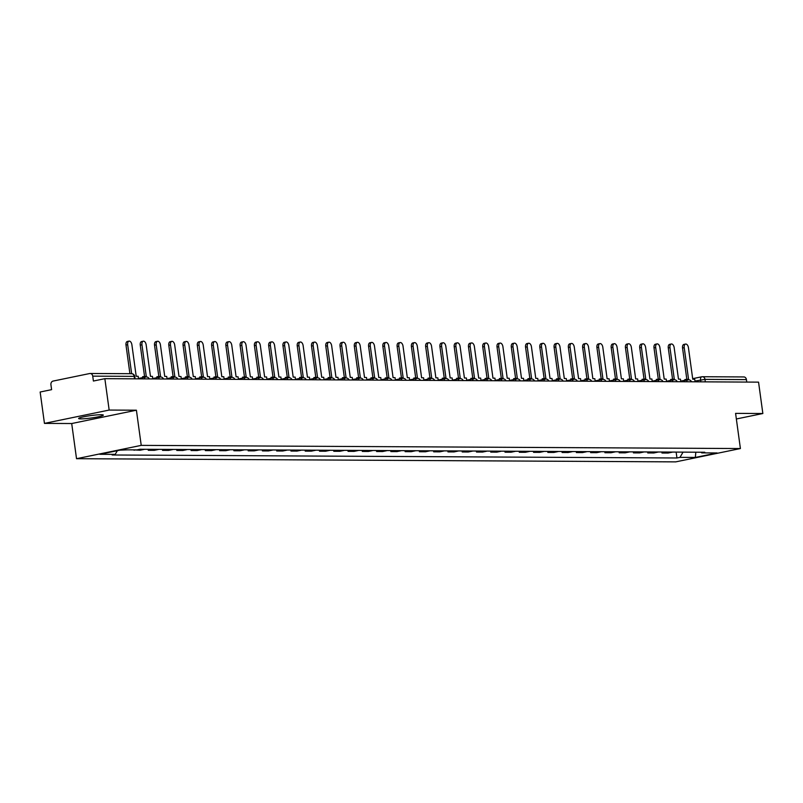 <?xml version="1.0" encoding="UTF-8"?>
<svg xmlns="http://www.w3.org/2000/svg" width="803" height="803" viewBox="0 0 803 803"><rect width="100%" height="100%" fill="white"/><g stroke="black" fill="none" stroke-linecap="round" stroke-linejoin="round"><path stroke-width="1.2" d="M101.078 414.719A12.477 1.225 172.2 0 0 87.156 416.145A12.477 1.225 172.2 0 0 78.624 418.493A12.477 1.225 172.2 0 0 80.882 418.885A12.477 1.225 172.2 0 0 94.804 417.45A12.477 1.225 172.2 0 0 103.336 415.111A12.477 1.225 172.2 0 0 101.078 414.719M109.158 410.062L44.446 423.392L71.708 423.532L76.526 458.704L675.704 461.876L740.406 448.546L141.228 445.374L136.41 410.203L109.158 410.062L104.852 378.675L758.554 382.138L762.85 413.515L735.588 413.374L740.406 448.546M44.446 423.392L40.15 392.015L51.603 389.646L50.93 384.757A3.202 2.62 -89.7 0 1 53.088 381.074L89.715 373.525A3.202 2.62 -89.7 0 1 90.157 373.485L131.602 373.696A3.202 2.62 90.3 0 1 134.171 376.366L92.736 376.145A3.202 2.62 -89.7 0 0 90.157 373.485M743.407 376.988A3.202 2.62 90.3 0 1 743.859 376.938A3.202 2.62 90.3 0 1 746.429 379.608L704.994 379.387L694.976 381.064M746.77 382.077L746.429 379.608M736.361 418.975L762.85 413.515M92.736 376.145L93.399 381.034L104.852 378.675M119.908 450.152L127.436 449.841M133.95 449.871L140.033 450.252L143.988 449.439A7.357 6.033 -89.7 0 0 144.57 449.289M135.667 449.881L134.001 450.222M152.801 449.329A7.357 6.033 90.3 0 1 152.219 449.489L148.274 450.302L154.306 450.332L158.251 449.519A7.357 6.033 -89.7 0 0 158.843 449.359M148.133 449.309L148.274 450.302M167.074 449.409A7.357 6.033 90.3 0 1 166.482 449.56L162.537 450.373L168.58 450.413L172.525 449.6A7.357 6.033 -89.7 0 0 173.117 449.439M162.407 449.379L162.537 450.373M181.348 449.479A7.357 6.033 90.3 0 1 180.755 449.64L176.811 450.453L182.843 450.483L186.798 449.67A7.357 6.033 -89.7 0 0 187.38 449.509M176.67 449.459L176.811 450.453M195.611 449.56A7.357 6.033 90.3 0 1 195.029 449.71L191.084 450.523L197.116 450.563L201.061 449.75A7.357 6.033 -89.7 0 0 201.653 449.59M190.943 449.529L191.084 450.523M209.884 449.63A7.357 6.033 90.3 0 1 209.302 449.79L205.347 450.603L211.39 450.634L215.334 449.821A7.357 6.033 -89.7 0 0 215.927 449.66M205.217 449.61L205.347 450.603M224.157 449.71A7.357 6.033 90.3 0 1 223.565 449.861L219.62 450.674L225.663 450.714L229.608 449.901A7.357 6.033 -89.7 0 0 230.19 449.74M219.48 449.68L219.62 450.674M238.431 449.78A7.357 6.033 90.3 0 1 237.839 449.941L233.894 450.754L239.926 450.784L243.881 449.971A7.357 6.033 -89.7 0 0 244.463 449.81M233.753 449.76L233.894 450.754M252.694 449.861A7.357 6.033 90.3 0 1 252.112 450.011L248.167 450.834L254.2 450.864L258.144 450.051A7.357 6.033 -89.7 0 0 258.737 449.891M248.027 449.831L248.167 450.834M266.967 449.931A7.357 6.033 90.3 0 1 266.375 450.092L262.43 450.905L268.473 450.935L272.418 450.122A7.357 6.033 -89.7 0 0 273.01 449.961M262.3 449.911L262.43 450.905M281.241 450.011A7.357 6.033 90.3 0 1 280.649 450.172L276.704 450.985L282.736 451.015L286.691 450.202A7.357 6.033 -89.7 0 0 287.273 450.041M276.563 449.981L276.704 450.985M295.504 450.081A7.357 6.033 90.3 0 1 294.922 450.242L290.977 451.055L297.01 451.085L300.954 450.272A7.357 6.033 -89.7 0 0 301.547 450.112M290.837 450.061L290.977 451.055M309.777 450.162A7.357 6.033 90.3 0 1 309.195 450.322L305.24 451.135L311.283 451.166L315.228 450.353A7.357 6.033 -89.7 0 0 315.82 450.192M305.11 450.132L305.24 451.135M324.051 450.232A7.357 6.033 90.3 0 1 323.458 450.393L319.514 451.206L325.556 451.236L329.501 450.423A7.357 6.033 -89.7 0 0 330.083 450.272M319.373 450.212L319.514 451.206M338.324 450.312A7.357 6.033 90.3 0 1 337.732 450.473L333.787 451.286L339.82 451.316L343.774 450.503A7.357 6.033 -89.7 0 0 344.357 450.342M333.646 450.282L333.787 451.286M352.587 450.383A7.357 6.033 90.3 0 1 352.005 450.543L348.06 451.356L354.093 451.386L358.038 450.573A7.357 6.033 -89.7 0 0 358.63 450.423M347.92 450.363L348.06 451.356M366.861 450.463A7.357 6.033 90.3 0 1 366.268 450.624L362.324 451.437L368.366 451.467L372.311 450.654A7.357 6.033 -89.7 0 0 372.903 450.493M362.193 450.433L362.324 451.437M381.134 450.533A7.357 6.033 90.3 0 1 380.542 450.694L376.597 451.507L382.629 451.537L386.584 450.724A7.357 6.033 -89.7 0 0 387.166 450.573M376.456 450.513L376.597 451.507M395.397 450.613A7.357 6.033 90.3 0 1 394.815 450.774L390.87 451.587L396.903 451.617L400.848 450.804A7.357 6.033 -89.7 0 0 401.44 450.644M390.73 450.593L390.87 451.587M409.671 450.694A7.357 6.033 90.3 0 1 409.088 450.844L405.134 451.657L411.176 451.698L415.121 450.874A7.357 6.033 -89.7 0 0 415.713 450.724M405.003 450.664L405.134 451.657M423.944 450.764A7.357 6.033 90.3 0 1 423.352 450.925L419.407 451.738L425.449 451.768L429.394 450.955A7.357 6.033 -89.7 0 0 429.976 450.794M419.276 450.744L419.407 451.738M438.217 450.844A7.357 6.033 90.3 0 1 437.625 450.995L433.68 451.808L439.713 451.848L443.668 451.035A7.357 6.033 -89.7 0 0 444.25 450.874M433.54 450.814L433.68 451.808M452.48 450.915A7.357 6.033 90.3 0 1 451.898 451.075L447.954 451.888L453.986 451.918L457.931 451.105A7.357 6.033 -89.7 0 0 458.523 450.945M447.813 450.895L447.954 451.888M466.754 450.995A7.357 6.033 90.3 0 1 466.162 451.145L462.217 451.959L468.259 451.999L472.204 451.186A7.357 6.033 -89.7 0 0 472.796 451.025M462.086 450.965L462.217 451.959M481.027 451.065A7.357 6.033 90.3 0 1 480.435 451.226L476.49 452.039L482.523 452.069L486.477 451.256A7.357 6.033 -89.7 0 0 487.06 451.095M476.35 451.045L476.49 452.039M495.29 451.145A7.357 6.033 90.3 0 1 494.708 451.296L490.763 452.109L496.796 452.149L500.741 451.336A7.357 6.033 -89.7 0 0 501.333 451.176M490.623 451.115L490.763 452.109M509.564 451.216A7.357 6.033 90.3 0 1 508.982 451.376L505.027 452.189L511.069 452.219L515.014 451.406A7.357 6.033 -89.7 0 0 515.606 451.246M504.896 451.196L505.027 452.189M523.837 451.296A7.357 6.033 90.3 0 1 523.245 451.457L519.3 452.27L525.343 452.3L529.287 451.487A7.357 6.033 -89.7 0 0 529.87 451.326M519.17 451.266L519.3 452.27M538.11 451.366A7.357 6.033 90.3 0 1 537.518 451.527L533.573 452.34L539.606 452.37L543.561 451.557A7.357 6.033 -89.7 0 0 544.143 451.396M533.433 451.346L533.573 452.34M552.374 451.447A7.357 6.033 90.3 0 1 551.791 451.607L547.847 452.42L553.879 452.45L557.824 451.637A7.357 6.033 -89.7 0 0 558.416 451.477M547.706 451.416L547.847 452.42M566.647 451.517A7.357 6.033 90.3 0 1 566.055 451.677L562.11 452.49L568.153 452.521L572.097 451.708A7.357 6.033 -89.7 0 0 572.69 451.547M561.98 451.497L562.11 452.49M580.92 451.597A7.357 6.033 90.3 0 1 580.328 451.758L576.383 452.571L582.416 452.601L586.371 451.788A7.357 6.033 -89.7 0 0 586.953 451.627M576.243 451.567L576.383 452.571M595.194 451.667A7.357 6.033 90.3 0 1 594.601 451.828L590.657 452.641L596.689 452.671L600.634 451.858A7.357 6.033 -89.7 0 0 601.226 451.708M590.516 451.647L590.657 452.641M609.457 451.748A7.357 6.033 90.3 0 1 608.875 451.908L604.92 452.721L610.963 452.751L614.907 451.938A7.357 6.033 -89.7 0 0 615.5 451.778M604.789 451.718L604.92 452.721M623.73 451.818A7.357 6.033 90.3 0 1 623.138 451.979L619.193 452.792L625.236 452.822L629.181 452.009A7.357 6.033 -89.7 0 0 629.763 451.858M619.063 451.798L619.193 452.792M638.004 451.898A7.357 6.033 90.3 0 1 637.411 452.059L633.467 452.872L639.499 452.902L643.454 452.089A7.357 6.033 -89.7 0 0 644.036 451.928M633.326 451.868L633.467 452.872M652.267 451.969A7.357 6.033 90.3 0 1 651.685 452.129L647.74 452.942L653.772 452.972L657.717 452.159A7.357 6.033 -89.7 0 0 658.309 452.009M647.599 451.948L647.74 452.942M666.54 452.049A7.357 6.033 90.3 0 1 665.948 452.209L662.003 453.022L668.046 453.053L671.991 452.24A7.357 6.033 -89.7 0 0 672.583 452.079M661.873 452.029L662.003 453.022M117.368 450.674L115.21 454.368L99.833 454.287L121.574 449.81L136.942 449.891L139.983 449.258L704.773 452.25L701.732 452.882L717.099 452.962L695.358 457.439L679.99 457.359L683.042 452.139M115.21 454.368L112.169 454.99L676.949 457.981L679.99 457.359M76.526 458.704L141.228 445.374M71.708 423.532L136.41 410.203M676.136 452.099L676.949 457.981M700.979 452.23L701.732 452.882M695.82 452.199L695.358 457.439M127.677 344.718L125.991 345.059A3.674 2.078 -101.6 0 1 127.356 341.466L129.042 341.124A3.674 2.078 78.4 0 0 127.677 344.718L131.652 373.706M138.528 378.855L138.176 376.286L136.209 376.276L131.883 344.738A3.674 2.078 78.4 0 0 129.042 341.124M125.991 345.059L129.915 373.696M141.95 344.788L140.264 345.139A3.674 2.078 -101.6 0 1 141.629 341.546L143.305 341.195A3.674 2.078 78.4 0 0 141.95 344.788L146.266 376.336L142.623 376.667L142.743 377.591M152.791 378.926L152.44 376.366L150.472 376.356L146.156 344.818A3.674 2.078 78.4 0 0 143.305 341.195M144.43 377.249L144.299 376.326M140.264 345.139L144.54 376.326M156.214 344.868L154.537 345.21A3.674 2.078 -101.6 0 1 155.902 341.626L157.579 341.275A3.674 2.078 78.4 0 0 156.214 344.868L160.54 376.406L156.886 376.748L157.017 377.671M167.064 379.006L166.713 376.436L164.745 376.426L160.429 344.889A3.674 2.078 78.4 0 0 157.579 341.275M158.703 377.32L158.572 376.396M154.537 345.21L158.803 376.396M170.487 344.939L168.811 345.29A3.674 2.078 -101.6 0 1 170.166 341.697L171.852 341.355A3.674 2.078 78.4 0 0 170.487 344.939L174.813 376.487L171.159 376.818L171.29 377.741M181.337 379.076L180.986 376.517L179.019 376.507L174.693 344.969A3.674 2.078 78.4 0 0 171.852 341.355M172.966 377.4L172.846 376.477M168.811 345.29L173.077 376.477M184.76 345.019L183.074 345.36A3.674 2.078 -101.6 0 1 184.439 341.777L186.125 341.426A3.674 2.078 78.4 0 0 184.76 345.019L189.076 376.557L185.433 376.898L185.553 377.822M195.611 379.157L195.259 376.587L193.292 376.577L188.966 345.039A3.674 2.078 78.4 0 0 186.125 341.426M187.24 377.47L187.109 376.547M183.074 345.36L187.35 376.547M199.034 345.089L197.347 345.441A3.674 2.078 -101.6 0 1 198.712 341.847L200.389 341.506A3.674 2.078 78.4 0 0 199.034 345.089L203.35 376.637L199.706 376.968L199.827 377.892M209.874 379.227L209.523 376.667L207.555 376.657L203.239 345.119A3.674 2.078 78.4 0 0 200.389 341.506M201.513 377.551L201.382 376.627M197.347 345.441L201.623 376.627M213.297 345.17L211.621 345.511A3.674 2.078 -101.6 0 1 212.976 341.927L214.662 341.576A3.674 2.078 78.4 0 0 213.297 345.17L217.623 376.707L213.969 377.049L214.1 377.972M224.147 379.307L223.796 376.737L221.829 376.727L217.513 345.19A3.674 2.078 78.4 0 0 214.662 341.576M215.776 377.621L215.656 376.697M211.621 345.511L215.887 376.697M227.57 345.24L225.884 345.591A3.674 2.078 -101.6 0 1 227.249 341.998L228.935 341.656A3.674 2.078 78.4 0 0 227.57 345.24L231.896 376.788L228.243 377.119L228.373 378.042M238.421 379.387L238.069 376.818L236.102 376.808L231.776 345.27A3.674 2.078 78.4 0 0 228.935 341.656M230.049 377.701L229.929 376.778M225.884 345.591L230.16 376.778M241.844 345.32L240.157 345.671A3.674 2.078 -101.6 0 1 241.522 342.078L243.199 341.727A3.674 2.078 78.4 0 0 241.844 345.32L246.16 376.858L242.516 377.199L242.636 378.123M252.684 379.458L252.333 376.898L250.365 376.878L246.049 345.34A3.674 2.078 78.4 0 0 243.199 341.727M244.323 377.771L244.192 376.848M240.157 345.671L244.433 376.848M256.117 345.4L254.431 345.742A3.674 2.078 -101.6 0 1 255.796 342.148L257.472 341.807A3.674 2.078 78.4 0 0 256.117 345.4L260.433 376.938L256.779 377.269L256.91 378.193M266.957 379.538L266.606 376.968L264.639 376.958L260.323 345.42A3.674 2.078 78.4 0 0 257.472 341.807M258.596 377.852L258.466 376.928M254.431 345.742L258.696 376.928M270.38 345.471L268.704 345.822A3.674 2.078 -101.6 0 1 270.059 342.229L271.745 341.877A3.674 2.078 78.4 0 0 270.38 345.471L274.706 377.008L271.053 377.35L271.183 378.273M281.231 379.608L280.879 377.049L278.912 377.039L274.586 345.491A3.674 2.078 78.4 0 0 271.745 341.877M272.859 377.922L272.739 376.998M268.704 345.822L272.97 376.998M284.653 345.551L282.967 345.892A3.674 2.078 -101.6 0 1 284.332 342.299L286.019 341.958A3.674 2.078 78.4 0 0 284.653 345.551L288.97 377.089L285.326 377.42L285.446 378.343M295.504 379.689L295.153 377.119L293.185 377.109L288.859 345.571A3.674 2.078 78.4 0 0 286.019 341.958M287.133 378.002L287.002 377.079M282.967 345.892L287.243 377.079M298.927 345.621L297.24 345.973A3.674 2.078 -101.6 0 1 298.606 342.379L300.282 342.028A3.674 2.078 78.4 0 0 298.927 345.621L303.243 377.159L299.599 377.5L299.72 378.424M309.767 379.759L309.416 377.199L307.449 377.189L303.132 345.641A3.674 2.078 78.4 0 0 300.282 342.028M301.406 378.072L301.276 377.149M297.24 345.973L301.516 377.149M313.19 345.702L311.514 346.043A3.674 2.078 -101.6 0 1 312.869 342.449L314.555 342.108A3.674 2.078 78.4 0 0 313.19 345.702L317.516 377.239L313.863 377.571L313.993 378.504M324.041 379.839L323.689 377.269L321.722 377.259L317.406 345.722A3.674 2.078 78.4 0 0 314.555 342.108M315.669 378.153L315.549 377.229M311.514 346.043L315.78 377.229M327.463 345.772L325.777 346.123A3.674 2.078 -101.6 0 1 327.142 342.53L328.829 342.178A3.674 2.078 78.4 0 0 327.463 345.772L331.79 377.31L328.136 377.651L328.266 378.574M338.314 379.909L337.963 377.35L335.995 377.34L331.669 345.792A3.674 2.078 78.4 0 0 328.829 342.178M329.943 378.233L329.822 377.3M325.777 346.123L330.053 377.3M341.737 345.852L340.05 346.193A3.674 2.078 -101.6 0 1 341.416 342.6L343.092 342.259A3.674 2.078 78.4 0 0 341.737 345.852L346.053 377.39L342.409 377.721L342.53 378.655M352.577 379.99L352.226 377.42L350.259 377.41L345.942 345.872A3.674 2.078 78.4 0 0 343.092 342.259M344.216 378.303L344.085 377.38M340.05 346.193L344.326 377.38M356.01 345.922L354.324 346.274A3.674 2.078 -101.6 0 1 355.689 342.68L357.365 342.329A3.674 2.078 78.4 0 0 356.01 345.922L360.326 377.46L356.673 377.801L356.803 378.725M366.851 380.06L366.499 377.5L364.532 377.49L360.216 345.942A3.674 2.078 78.4 0 0 357.365 342.329M358.489 378.384L358.359 377.45M354.324 346.274L358.59 377.46M370.273 346.003L368.597 346.344A3.674 2.078 -101.6 0 1 369.952 342.751L371.638 342.409A3.674 2.078 78.4 0 0 370.273 346.003L374.599 377.54L370.946 377.872L371.076 378.805M381.124 380.14L380.773 377.571L378.805 377.561L374.479 346.023A3.674 2.078 78.4 0 0 371.638 342.409M372.753 378.454L372.632 377.53M368.597 346.344L372.863 377.53M384.547 346.073L382.86 346.424A3.674 2.078 -101.6 0 1 384.225 342.831L385.912 342.479A3.674 2.078 78.4 0 0 384.547 346.073L388.863 377.621L385.219 377.952L385.34 378.875M395.397 380.21L395.046 377.651L393.079 377.641L388.752 346.093A3.674 2.078 78.4 0 0 385.912 342.479M387.026 378.534L386.895 377.601M382.86 346.424L387.136 377.611M398.82 346.153L397.134 346.494A3.674 2.078 -101.6 0 1 398.499 342.911L400.175 342.56A3.674 2.078 78.4 0 0 398.82 346.153L403.136 377.691L399.492 378.032L399.613 378.956M409.66 380.291L409.309 377.721L407.342 377.711L403.026 346.173A3.674 2.078 78.4 0 0 400.175 342.56M401.299 378.604L401.169 377.681M397.134 346.494L401.41 377.681M413.083 346.223L411.407 346.575A3.674 2.078 -101.6 0 1 412.762 342.981L414.448 342.63A3.674 2.078 78.4 0 0 413.083 346.223L417.409 377.771L413.756 378.103L413.886 379.026M423.934 380.361L423.582 377.801L421.615 377.791L417.299 346.254A3.674 2.078 78.4 0 0 414.448 342.63M415.563 378.685L415.442 377.761M411.407 346.575L415.673 377.761M427.357 346.304L425.67 346.645A3.674 2.078 -101.6 0 1 427.035 343.062L428.722 342.71A3.674 2.078 78.4 0 0 427.357 346.304L431.683 377.842L428.029 378.183L428.16 379.106M438.207 380.441L437.856 377.872L435.888 377.862L431.562 346.324A3.674 2.078 78.4 0 0 428.722 342.71M429.836 378.755L429.715 377.832M425.67 346.645L429.946 377.832M441.63 346.374L439.944 346.725A3.674 2.078 -101.6 0 1 441.309 343.132L442.985 342.791A3.674 2.078 78.4 0 0 441.63 346.374L445.946 377.922L442.302 378.253L442.423 379.177M452.47 380.512L452.119 377.952L450.152 377.942L445.836 346.404A3.674 2.078 78.4 0 0 442.985 342.791M444.109 378.835L443.979 377.912M439.944 346.725L444.22 377.912M455.903 346.454L454.217 346.796A3.674 2.078 -101.6 0 1 455.582 343.212L457.258 342.861A3.674 2.078 78.4 0 0 455.903 346.454L460.219 377.992L456.566 378.333L456.696 379.257M466.744 380.592L466.392 378.022L464.425 378.012L460.109 346.474A3.674 2.078 78.4 0 0 457.258 342.861M458.383 378.906L458.252 377.982M454.217 346.796L458.483 377.982M470.167 346.525L468.49 346.876A3.674 2.078 -101.6 0 1 469.845 343.282L471.532 342.941A3.674 2.078 78.4 0 0 470.167 346.525L474.493 378.072L470.839 378.404L470.97 379.327M481.017 380.662L480.666 378.103L478.698 378.093L474.372 346.555A3.674 2.078 78.4 0 0 471.532 342.941M472.646 378.986L472.525 378.062M468.49 346.876L472.756 378.062M484.44 346.605L482.754 346.946A3.674 2.078 -101.6 0 1 484.119 343.363L485.805 343.011A3.674 2.078 78.4 0 0 484.44 346.605L488.756 378.143L485.112 378.484L485.233 379.407M495.29 380.742L494.939 378.173L492.972 378.163L488.646 346.625A3.674 2.078 78.4 0 0 485.805 343.011M486.919 379.056L486.789 378.133M482.754 346.946L487.03 378.133M498.713 346.675L497.027 347.026A3.674 2.078 -101.6 0 1 498.392 343.433L500.068 343.092A3.674 2.078 78.4 0 0 498.713 346.675L503.029 378.223L499.386 378.554L499.506 379.478M509.554 380.823L509.202 378.253L507.235 378.243L502.919 346.705A3.674 2.078 78.4 0 0 500.068 343.092M501.192 379.136L501.062 378.213M497.027 347.026L501.303 378.213M512.976 346.755L511.3 347.107A3.674 2.078 -101.6 0 1 512.655 343.513L514.342 343.162A3.674 2.078 78.4 0 0 512.976 346.755L517.303 378.293L513.649 378.635L513.779 379.558M523.827 380.893L523.476 378.333L521.508 378.313L517.192 346.776A3.674 2.078 78.4 0 0 514.342 343.162M515.456 379.207L515.335 378.283M511.3 347.107L515.566 378.283M527.25 346.836L525.563 347.177A3.674 2.078 -101.6 0 1 526.929 343.584L528.615 343.242A3.674 2.078 78.4 0 0 527.25 346.836L531.576 378.374L527.922 378.705L528.053 379.628M538.1 380.973L537.749 378.404L535.782 378.394L531.456 346.856A3.674 2.078 78.4 0 0 528.615 343.242M529.729 379.287L529.609 378.364M525.563 347.177L529.839 378.364M541.523 346.906L539.837 347.257A3.674 2.078 -101.6 0 1 541.202 343.664L542.878 343.313A3.674 2.078 78.4 0 0 541.523 346.906L545.839 378.444L542.196 378.785L542.316 379.709M552.364 381.044L552.012 378.484L550.045 378.474L545.729 346.926A3.674 2.078 78.4 0 0 542.878 343.313M544.002 379.357L543.872 378.434M539.837 347.257L544.113 378.434M555.796 346.986L554.11 347.328A3.674 2.078 -101.6 0 1 555.475 343.734L557.152 343.393A3.674 2.078 78.4 0 0 555.796 346.986L560.113 378.524L556.459 378.855L556.589 379.779M566.637 381.124L566.286 378.554L564.318 378.544L560.002 347.006A3.674 2.078 78.4 0 0 557.152 343.393M558.276 379.438L558.145 378.514M554.11 347.328L558.376 378.514M570.06 347.057L568.383 347.408A3.674 2.078 -101.6 0 1 569.739 343.814L571.425 343.463A3.674 2.078 78.4 0 0 570.06 347.057L574.386 378.594L570.732 378.936L570.863 379.859M580.91 381.194L580.559 378.635L578.592 378.625L574.265 347.077A3.674 2.078 78.4 0 0 571.425 343.463M572.539 379.508L572.419 378.584M568.383 347.408L572.649 378.584M584.333 347.137L582.647 347.478A3.674 2.078 -101.6 0 1 584.012 343.885L585.698 343.543A3.674 2.078 78.4 0 0 584.333 347.137L588.649 378.675L585.006 379.006L585.126 379.939M595.184 381.274L594.832 378.705L592.865 378.695L588.539 347.157A3.674 2.078 78.4 0 0 585.698 343.543M586.812 379.588L586.682 378.665M582.647 347.478L586.923 378.665M598.606 347.207L596.92 347.558A3.674 2.078 -101.6 0 1 598.285 343.965L599.961 343.614A3.674 2.078 78.4 0 0 598.606 347.207L602.923 378.745L599.279 379.086L599.399 380.01M609.447 381.345L609.096 378.785L607.128 378.775L602.812 347.227A3.674 2.078 78.4 0 0 599.961 343.614M601.086 379.668L600.955 378.735M596.92 347.558L601.196 378.745M612.87 347.287L611.193 347.629A3.674 2.078 -101.6 0 1 612.548 344.035L614.235 343.694A3.674 2.078 78.4 0 0 612.87 347.287L617.196 378.825L613.542 379.157L613.673 380.09M623.72 381.425L623.369 378.855L621.402 378.845L617.085 347.308A3.674 2.078 78.4 0 0 614.235 343.694M615.349 379.739L615.228 378.815M611.193 347.629L615.459 378.815M627.143 347.358L625.457 347.709A3.674 2.078 -101.6 0 1 626.822 344.116L628.508 343.764A3.674 2.078 78.4 0 0 627.143 347.358L631.469 378.896L627.816 379.237L627.946 380.16M637.994 381.495L637.642 378.936L635.675 378.926L631.349 347.378A3.674 2.078 78.4 0 0 628.508 343.764M629.622 379.819L629.502 378.886M625.457 347.709L629.733 378.896M641.416 347.438L639.73 347.779A3.674 2.078 -101.6 0 1 641.095 344.186L642.771 343.845A3.674 2.078 78.4 0 0 641.416 347.438L645.732 378.976L642.089 379.317L642.209 380.241M652.257 381.576L651.906 379.006L649.938 378.996L645.622 347.458A3.674 2.078 78.4 0 0 642.771 343.845M643.896 379.889L643.765 378.966M639.73 347.779L644.006 378.966M655.69 347.508L654.003 347.86A3.674 2.078 -101.6 0 1 655.368 344.266L657.045 343.915A3.674 2.078 78.4 0 0 655.69 347.508L660.006 379.056L656.352 379.387L656.483 380.311M666.53 381.646L666.179 379.086L664.211 379.076L659.895 347.528A3.674 2.078 78.4 0 0 657.045 343.915M658.169 379.97L658.038 379.036M654.003 347.86L658.279 379.046M669.953 347.589L668.277 347.93A3.674 2.078 -101.6 0 1 669.632 344.346L671.318 343.995A3.674 2.078 78.4 0 0 669.953 347.589L674.279 379.126L670.625 379.468L670.756 380.391M680.803 381.726L680.452 379.157L678.485 379.146L674.159 347.609A3.674 2.078 78.4 0 0 671.318 343.995M672.432 380.04L672.312 379.116M668.277 347.93L672.543 379.116M684.226 347.659L682.54 348.01A3.674 2.078 -101.6 0 1 683.905 344.417L685.591 344.065A3.674 2.078 78.4 0 0 684.226 347.659L688.542 379.207L684.899 379.538L685.019 380.461M695.077 381.796L694.725 379.237L692.758 379.227L688.432 347.689A3.674 2.078 78.4 0 0 685.591 344.065M686.706 380.12L686.575 379.197M682.54 348.01L686.816 379.197M700.838 381.826L700.567 379.909A3.202 1.807 78.4 0 1 701.752 376.788A3.202 1.807 78.4 0 1 701.973 376.768A3.202 2.62 90.3 0 1 702.414 376.727A3.202 2.62 90.3 0 1 704.994 379.387L705.325 381.857M684.989 380.241L680.723 381.124L684.999 380.261M743.859 376.938L702.414 376.727A3.202 3.202 0 0 0 701.752 376.788L692.678 378.655L701.551 376.858M657.717 452.159L651.685 452.129M643.454 452.089L637.411 452.059M629.181 452.009L623.138 451.979M614.907 451.938L608.875 451.908M600.634 451.858L594.601 451.828M586.371 451.788L580.328 451.758M572.097 451.708L566.055 451.677M557.824 451.637L551.791 451.607M543.561 451.557L537.518 451.527M529.287 451.487L523.245 451.457M515.014 451.406L508.982 451.376M500.741 451.336L494.708 451.296M486.477 451.256L480.435 451.226M472.204 451.186L466.162 451.145M457.931 451.105L451.898 451.075M443.668 451.035L437.625 450.995M429.394 450.955L423.352 450.925M415.121 450.874L409.088 450.844M400.848 450.804L394.815 450.774M386.584 450.724L380.542 450.694M372.311 450.654L366.268 450.624M358.038 450.573L352.005 450.543M343.774 450.503L337.732 450.473M329.501 450.423L323.458 450.393M315.228 450.353L309.195 450.322M300.954 450.272L294.922 450.242M286.691 450.202L280.649 450.172M272.418 450.122L266.375 450.092M258.144 450.051L252.112 450.011M243.881 449.971L237.839 449.941M229.608 449.901L223.565 449.861M215.334 449.821L209.302 449.79M201.061 449.75L195.029 449.71M186.798 449.67L180.755 449.64M172.525 449.6L166.482 449.56M158.251 449.519L152.219 449.489M143.988 449.439L139.22 449.419M671.991 452.24L665.948 452.209M144.43 378.886A3.202 1.807 -101.6 0 1 145.644 376.998A3.202 1.807 -101.6 0 1 145.855 376.978M158.703 378.956A3.202 1.807 -101.6 0 1 159.907 377.069A3.202 1.807 -101.6 0 1 160.128 377.049M172.976 379.036A3.202 1.807 -101.6 0 1 174.181 377.149A3.202 1.807 -101.6 0 1 174.392 377.129M187.24 379.116A3.202 1.807 -101.6 0 1 188.454 377.219A3.202 1.807 -101.6 0 1 188.665 377.199M201.513 379.187A3.202 1.807 -101.6 0 1 202.717 377.3A3.202 1.807 -101.6 0 1 202.938 377.28M215.786 379.267A3.202 1.807 -101.6 0 1 216.991 377.37A3.202 1.807 -101.6 0 1 217.201 377.35M230.059 379.337A3.202 1.807 -101.6 0 1 231.264 377.45A3.202 1.807 -101.6 0 1 231.475 377.43M244.323 379.417A3.202 1.807 -101.6 0 1 245.537 377.52A3.202 1.807 -101.6 0 1 245.748 377.5M258.596 379.488A3.202 1.807 -101.6 0 1 259.801 377.601A3.202 1.807 -101.6 0 1 260.021 377.581M272.869 379.568A3.202 1.807 -101.6 0 1 274.074 377.681A3.202 1.807 -101.6 0 1 274.285 377.651M287.133 379.638A3.202 1.807 -101.6 0 1 288.347 377.751A3.202 1.807 -101.6 0 1 288.558 377.731M301.406 379.719A3.202 1.807 -101.6 0 1 302.611 377.832A3.202 1.807 -101.6 0 1 302.831 377.801M315.679 379.789A3.202 1.807 -101.6 0 1 316.884 377.902A3.202 1.807 -101.6 0 1 317.095 377.882M329.953 379.869A3.202 1.807 -101.6 0 1 331.157 377.982A3.202 1.807 -101.6 0 1 331.368 377.962M344.216 379.939A3.202 1.807 -101.6 0 1 345.431 378.052A3.202 1.807 -101.6 0 1 345.641 378.032M358.489 380.02A3.202 1.807 -101.6 0 1 359.694 378.133A3.202 1.807 -101.6 0 1 359.915 378.113M372.763 380.09A3.202 1.807 -101.6 0 1 373.967 378.203A3.202 1.807 -101.6 0 1 374.178 378.183M387.026 380.17A3.202 1.807 -101.6 0 1 388.24 378.283A3.202 1.807 -101.6 0 1 388.451 378.263M401.299 380.241A3.202 1.807 -101.6 0 1 402.504 378.354A3.202 1.807 -101.6 0 1 402.725 378.333M415.573 380.321A3.202 1.807 -101.6 0 1 416.777 378.434A3.202 1.807 -101.6 0 1 416.988 378.414M429.846 380.401A3.202 1.807 -101.6 0 1 431.05 378.504A3.202 1.807 -101.6 0 1 431.261 378.484M444.109 380.471A3.202 1.807 -101.6 0 1 445.324 378.584A3.202 1.807 -101.6 0 1 445.535 378.564M458.383 380.552A3.202 1.807 -101.6 0 1 459.587 378.655A3.202 1.807 -101.6 0 1 459.808 378.635M472.656 380.622A3.202 1.807 -101.6 0 1 473.86 378.735A3.202 1.807 -101.6 0 1 474.071 378.715M486.919 380.702A3.202 1.807 -101.6 0 1 488.134 378.805A3.202 1.807 -101.6 0 1 488.344 378.785M501.192 380.773A3.202 1.807 -101.6 0 1 502.397 378.886A3.202 1.807 -101.6 0 1 502.618 378.865M515.466 380.853A3.202 1.807 -101.6 0 1 516.67 378.956A3.202 1.807 -101.6 0 1 516.881 378.936M529.739 380.923A3.202 1.807 -101.6 0 1 530.944 379.036A3.202 1.807 -101.6 0 1 531.154 379.016M544.002 381.003A3.202 1.807 -101.6 0 1 545.217 379.116A3.202 1.807 -101.6 0 1 545.428 379.086M558.276 381.074A3.202 1.807 -101.6 0 1 559.48 379.187A3.202 1.807 -101.6 0 1 559.701 379.167M572.549 381.154A3.202 1.807 -101.6 0 1 573.754 379.267A3.202 1.807 -101.6 0 1 573.964 379.237M586.812 381.224A3.202 1.807 -101.6 0 1 588.027 379.337A3.202 1.807 -101.6 0 1 588.238 379.317M601.086 381.305A3.202 1.807 -101.6 0 1 602.29 379.417A3.202 1.807 -101.6 0 1 602.511 379.397M615.359 381.375A3.202 1.807 -101.6 0 1 616.563 379.488A3.202 1.807 -101.6 0 1 616.774 379.468M629.632 381.455A3.202 1.807 -101.6 0 1 630.837 379.568A3.202 1.807 -101.6 0 1 631.048 379.548M643.896 381.525A3.202 1.807 -101.6 0 1 645.11 379.638A3.202 1.807 -101.6 0 1 645.321 379.618M658.169 381.606A3.202 1.807 -101.6 0 1 659.373 379.719A3.202 1.807 -101.6 0 1 659.594 379.699M672.442 381.676A3.202 1.807 -101.6 0 1 673.647 379.789A3.202 1.807 -101.6 0 1 673.858 379.769M686.706 381.756A3.202 1.807 -101.6 0 1 687.92 379.869A3.202 1.807 -101.6 0 1 688.131 379.849M135.075 378.835L134.753 376.466L134.171 376.366L134.513 378.835M131.15 373.746A3.202 2.62 90.3 0 1 131.602 373.696A3.202 3.202 0 0 1 134.753 376.466M149.248 378.916A3.202 3.202 0 0 0 145.644 376.998L138.467 378.474M163.511 378.986A3.202 3.202 0 0 0 159.907 377.069L152.741 378.544M177.784 379.066A3.202 3.202 0 0 0 174.181 377.149L167.014 378.625M192.058 379.136A3.202 3.202 0 0 0 188.454 377.219L181.287 378.705M206.321 379.217A3.202 3.202 0 0 0 202.717 377.3L195.551 378.775M220.594 379.287A3.202 3.202 0 0 0 216.991 377.37L209.824 378.855M234.867 379.367A3.202 3.202 0 0 0 231.264 377.45L224.097 378.926M249.141 379.438A3.202 3.202 0 0 0 245.537 377.52L238.361 379.006M263.404 379.518A3.202 3.202 0 0 0 259.801 377.601L252.634 379.076M277.677 379.588A3.202 3.202 0 0 0 274.074 377.681L266.907 379.157M291.951 379.668A3.202 3.202 0 0 0 288.347 377.751L281.18 379.227M306.214 379.739A3.202 3.202 0 0 0 302.611 377.832L295.444 379.307M320.487 379.819A3.202 3.202 0 0 0 316.884 377.902L309.717 379.377M334.761 379.889A3.202 3.202 0 0 0 331.157 377.982L323.99 379.458M349.034 379.97A3.202 3.202 0 0 0 345.431 378.052L338.254 379.528M363.297 380.04A3.202 3.202 0 0 0 359.694 378.133L352.527 379.608M377.571 380.12A3.202 3.202 0 0 0 373.967 378.203L366.8 379.678M391.844 380.19A3.202 3.202 0 0 0 388.24 378.283L381.074 379.759M406.107 380.271A3.202 3.202 0 0 0 402.504 378.354L395.337 379.829M420.381 380.351A3.202 3.202 0 0 0 416.777 378.434L409.61 379.909M434.654 380.421A3.202 3.202 0 0 0 431.05 378.504L423.884 379.98M448.927 380.502A3.202 3.202 0 0 0 445.324 378.584L438.147 380.06M463.19 380.572A3.202 3.202 0 0 0 459.587 378.655L452.42 380.14M477.464 380.652A3.202 3.202 0 0 0 473.86 378.735L466.694 380.21M491.737 380.722A3.202 3.202 0 0 0 488.134 378.805L480.967 380.291M506 380.803A3.202 3.202 0 0 0 502.397 378.886L495.23 380.361M520.274 380.873A3.202 3.202 0 0 0 516.67 378.956L509.503 380.441M534.547 380.953A3.202 3.202 0 0 0 530.944 379.036L523.777 380.512M548.82 381.024A3.202 3.202 0 0 0 545.217 379.116L538.05 380.592M563.084 381.104A3.202 3.202 0 0 0 559.48 379.187L552.313 380.662M577.357 381.174A3.202 3.202 0 0 0 573.754 379.267L566.587 380.742M591.63 381.254A3.202 3.202 0 0 0 588.027 379.337L580.86 380.813M605.894 381.325A3.202 3.202 0 0 0 602.29 379.417L595.123 380.893M620.167 381.405A3.202 3.202 0 0 0 616.563 379.488L609.397 380.963M634.44 381.475A3.202 3.202 0 0 0 630.837 379.568L623.67 381.044M648.714 381.555A3.202 3.202 0 0 0 645.11 379.638L637.943 381.114M662.977 381.626A3.202 3.202 0 0 0 659.373 379.719L652.207 381.194M677.25 381.706A3.202 3.202 0 0 0 673.647 379.789L666.48 381.264M691.524 381.786A3.202 3.202 0 0 0 687.92 379.869L680.753 381.345"/></g></svg>
